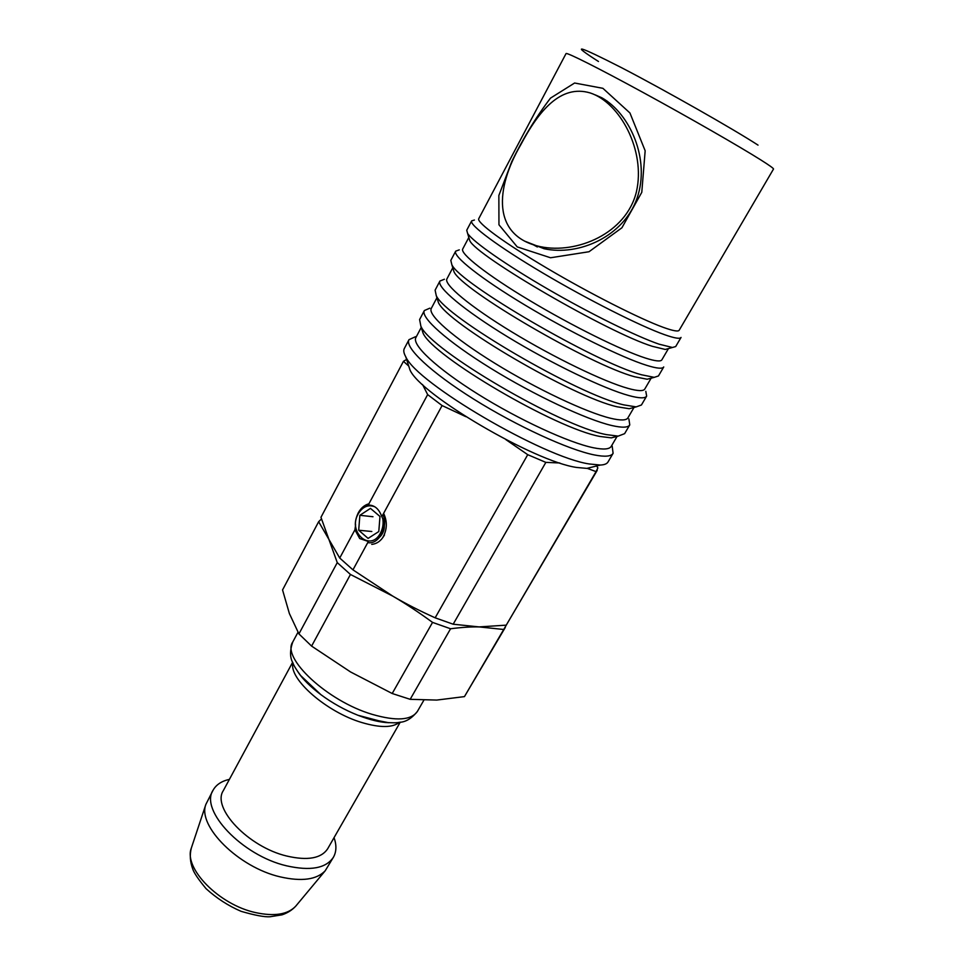 <?xml version="1.0" encoding="UTF-8"?>
<svg xmlns="http://www.w3.org/2000/svg" width="965" height="965" viewBox="0 0 965 965"><rect width="100%" height="100%" fill="white"/><g stroke="black" fill="none" stroke-linecap="round" stroke-linejoin="round"><path stroke-width="1.45" d="M537.348 246.968L533.416 244.821M603.402 99.588L607.262 101.18M595.321 94.908L601.895 97.815C629.976 113.689 650.543 159.478 637.033 198.295C623.631 236.582 578.771 256.292 544.103 248.729L524.453 241.057M415.553 336.689L408.991 339.68L404.299 348.582C403.286 350.488 403.768 353.214 405.734 356.736C416.518 382.936 543.295 457.326 589.301 463.972L600.339 465.046C604.367 464.865 606.925 463.839 608.022 461.97L613.101 453.297L612.184 446.132M408.147 364.251L409.98 369.933C420.161 394.48 534.321 461.56 576.672 467.458L586.877 468.387L592.667 466.951M408.991 339.68C404.468 347.352 430.487 372.104 473.694 399.112C516.806 426.108 568.916 449.967 594.537 454.973C605.043 457.024 611.231 456.457 613.101 453.297M421.247 327.425L415.879 337.581C411.621 344.807 436.614 368.341 477.892 394.106C519.073 419.859 568.843 442.766 593.415 447.76C603.535 449.799 609.482 449.328 611.255 446.337L617.069 436.409M421.476 327.244L423.02 333.046C432.489 356.145 555.768 428.508 599.977 436.457L611.352 437.869L617.093 436.132M429.835 308.173L424.359 310.549L419.606 319.56L420.897 326.303C430.595 350.066 560.388 426.192 606.394 434.612L618.203 436.12L624.62 433.659L629.771 424.877L628.891 418.967M424.359 310.549C420.294 317.328 446.988 341.308 490.642 368.232C534.188 395.155 586.394 419.642 611.701 425.505C622.075 427.893 628.106 427.688 629.771 424.877M436.928 297.763L431.295 308.426C427.483 314.795 453.116 337.593 494.828 363.274C536.431 388.943 586.298 412.441 610.556 418.255C620.555 420.644 626.345 420.511 627.913 417.869L634.005 407.459M437 297.98L438.399 302.503C446.819 323.142 573.017 397.073 617.214 406.808L629.216 408.714L633.788 407.519M444.407 279.235L439.919 281.044L435.106 290.163L436.264 295.628C444.865 316.785 577.733 394.564 623.728 404.866L636.176 406.892L641.423 404.998L646.647 396.108L645.814 391.344M439.919 281.044C436.337 286.919 463.707 310.103 507.807 336.942C551.811 363.757 604.126 388.883 629.108 395.626C639.349 398.388 645.187 398.545 646.647 396.108M452.79 267.775L446.916 278.897C443.562 284.385 469.846 306.424 511.981 332.02C554.019 357.593 603.981 381.706 627.938 388.364C637.805 391.102 643.426 391.332 644.789 389.028L651.134 378.183M452.814 267.848L453.972 271.696C461.354 289.741 590.52 365.156 634.68 376.772L647.189 379.233L651.061 378.196M455.685 251.165L450.812 260.393L451.849 264.687C459.34 283.107 595.345 362.43 641.291 374.722L654.258 377.351L658.456 375.964L663.739 366.953C662.509 369.028 656.839 368.497 646.731 365.361C622.087 357.713 569.688 331.924 525.225 305.205C480.654 278.463 452.585 256.099 455.685 251.165L459.268 249.863M668.456 348.582L665.271 349.451L652.376 346.326C608.3 332.732 476.095 255.918 469.762 240.623L468.821 237.462L462.73 248.982C459.847 253.578 486.806 274.832 529.375 300.332C571.859 325.808 621.906 350.56 645.537 358.087C655.271 361.175 660.723 361.754 661.869 359.824L668.456 348.57M471.656 220.889L466.722 230.249L467.639 233.506C473.248 241.95 505.564 264.615 548.06 289.223C590.52 313.83 636.574 336.495 659.083 344.179L672.436 347.484L675.693 346.556L681.049 337.436C680.048 339.125 674.559 338.208 664.596 334.698C640.302 326.122 587.806 299.657 542.873 273.035C497.844 246.389 469.05 224.869 471.656 220.889L474.418 220.032M663.377 327.388C672.979 330.85 678.25 331.803 679.179 330.247L773.496 169.056C773.797 168.501 769.551 165.449 760.746 159.888C739.383 146.415 688.829 117.404 643.402 92.64C597.902 67.815 566.371 52.026 566.045 53.582L478.749 218.681C476.348 222.36 503.995 242.794 547.01 268.21C589.941 293.589 640.085 318.969 663.377 327.388M602.884 88.31L574.609 83.014L550.508 98.116C536.166 116.922 523.259 138.055 511.8 161.529L498.857 195.473L498.953 224.773L517.228 246.895L550.545 257.764L589.024 251.732L621.918 227.776L641.785 192.325L645.163 150.781L629.952 112.989L602.884 88.31M520.798 144.738C495.467 188.054 491.39 236.184 540.545 246.702C576.696 254.217 626.188 233.675 636.418 191.806C645.947 150.359 619.759 102.531 590.218 92.954C560.677 84.112 538.723 110.915 520.798 144.738M355.639 524.755L354.915 529.809L359.704 538.53L368.365 541.498M380.101 536.757C385.119 531.112 385.698 524.417 381.826 516.661L442.091 405.565L427.652 394.601L422.537 384.516M427.652 394.601L368.208 505.105L364.529 507.204M368.208 505.105L368.678 505.069C374.685 505.19 379.064 509.05 381.826 516.661M559.797 462.971L545.84 462.38L527.734 454.684L435.155 617.817C419.534 610.773 405.384 603.535 392.707 596.093L352.961 569.857L339.728 558.035L328.896 539.375L320.959 517.324L403.442 361.332L406.603 359.438M354.915 529.809L339.728 558.035M352.961 569.857L368.353 541.498M408.738 366.073L403.442 361.332M465.89 416.687L442.091 405.565M527.734 454.684L505.781 439.558M596.659 465.962L597.866 467.904L596.068 471.62L587.142 468.315M596.068 471.62L506.251 625.151L479.098 626.912L453.176 624.21L435.155 617.817M453.176 624.21L545.84 462.38M597.239 470.305L506.251 625.151M371.73 544.381C377.026 543.838 381.284 540.69 384.504 534.924L382.791 537.529C387.194 529.592 387.472 521.534 383.612 513.356M368.919 503.79C364.456 505.033 360.898 508.06 358.244 512.861C355.94 517.819 354.999 522.149 355.422 525.865M367.762 542.571C378.606 545.129 388.726 526.637 382.936 514.598M374.854 506.818C368.208 504.261 362.659 506.613 358.208 513.875C347.448 532.306 370.5 552.571 380.487 533.018C382.84 528.531 383.6 523.742 382.791 518.639M359.873 515.298L358.691 530.231L368.099 538.398L378.787 531.558L379.981 516.468L370.464 508.386L359.873 515.298L372.985 516.733M371.815 531.498L358.691 530.231M334.059 837.62C336.689 845.183 336.495 851.697 333.468 857.161L325.205 870.78C316.653 879.718 301.647 881.745 280.2 876.871C238.488 867.354 197.198 825.931 205.883 804.364L213.108 790.166C216.16 784.714 221.588 781.107 229.393 779.37M333.468 857.161C326.134 868.331 310.465 871.202 286.46 865.798C242.01 855.533 199.49 810.202 213.108 790.166M400.258 722.158L327.702 848.718C321.333 858.404 307.702 860.852 286.846 856.064C248.427 847.065 211.564 807.97 223.325 790.625L292.648 662.267M506.36 625.043L503.718 629.482L479.098 626.912C470.932 626.743 461.427 627.359 450.571 628.758L432.549 622.401C418.701 612.256 405.421 603.487 392.707 596.093L350.452 574.477L337.268 562.619L328.896 539.375L318.643 521.715L321.429 518.965M450.571 628.758L410.173 699.323L392.2 693.509L432.549 622.401M505.346 627.347L464.455 696.609L503.718 629.482M318.643 521.715L282.552 589.941L289.367 613.511L298.921 633.896L337.268 562.619M350.452 574.477L311.599 646.104L298.921 633.896M410.173 699.323L436.747 700.071L464.455 696.609M311.599 646.104L350.597 671.978L392.2 693.509M598.469 61.483C569.591 43.039 577.323 45.126 621.665 67.755C665.862 90.746 733.448 129.129 758.032 145.124M296.279 905.508L295.676 906.231C287.799 914.506 274.434 916.629 255.592 912.601C219.019 904.784 183.41 868.162 191.311 848.139L191.613 847.246M399.522 722.278C392.646 727.791 380.186 727.912 362.14 722.628C326.616 712.267 288.571 678.841 292.926 662.955M388.738 722.713L367.11 718.503L357.906 715.258C344.662 709.975 332.298 703.099 320.826 694.607C310.923 687.164 303.396 679.746 298.245 672.34M388.798 722.713C380.427 722.447 370.138 719.95 357.906 715.258L384.721 722.351C391.959 722.954 396.844 722.942 399.341 722.315C405.662 722.134 411.681 718.479 417.435 711.362C411.355 720.324 396.253 721.313 372.128 714.341C327.4 701.193 281.225 657.889 292.769 641.978C289.753 650.615 289.826 657.66 292.998 663.112C293.77 665.585 296.327 669.734 300.67 675.572L320.826 694.607C310.392 686.706 302.853 679.264 298.209 672.291M586.877 468.387L600.339 465.046M409.98 369.933L405.734 356.736M611.352 437.869L618.203 436.12M423.02 333.046L420.897 326.303M629.216 408.714L636.176 406.892M438.399 302.503L436.264 295.628M647.189 379.233L654.258 377.351M453.972 271.696L451.849 264.687M665.271 349.451L672.436 347.484M469.762 240.623L467.639 233.506M546.853 249.247L540.533 246.714M325.205 870.78L295.676 906.231C292.033 910.14 287.474 913.011 281.985 914.844L270.055 916.75C264.675 917.16 255.013 915.363 241.105 911.334C228.331 905.833 216.655 898.282 206.076 888.693C198.476 879.489 194.049 872.975 192.807 869.175C190.081 861.866 189.586 854.845 191.311 848.139L205.883 804.364M297.992 632.268L292.769 641.978M423.84 700.24L417.435 711.362"/></g></svg>
